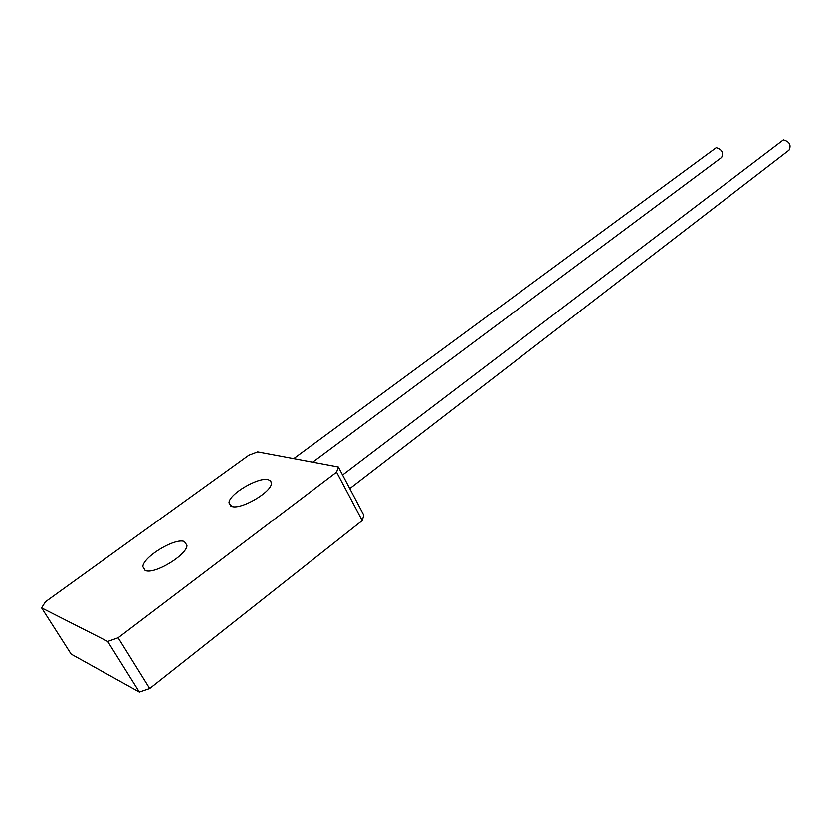<?xml version="1.0" encoding="UTF-8"?>
<svg xmlns="http://www.w3.org/2000/svg" width="832" height="832" viewBox="0 0 832 832"><rect width="100%" height="100%" fill="white"/><g stroke="black" fill="none" stroke-linecap="round" stroke-linejoin="round"><path stroke-width="1.25" d="M231.868 506.48L228.977 502.778C229.102 494 258.461 476.778 268.216 479.658L270.733 480.99L271.398 483.423C271.554 492.066 241.259 509.818 231.868 506.48M145.205 570.43L142.865 566.665C143.062 556.878 175.115 537.555 184.392 541.507L187.002 545.366C187.148 554.975 154.055 574.912 145.205 570.43M41.6 607.807L45.448 601.723L248.851 455.177L257.65 451.859L338.354 466.97L363.802 515.133L362.232 520.562L149.718 688.449L139.37 691.985L71.146 654.025L41.6 607.807L107.692 641.378L118.134 637.686L149.718 688.449M362.232 520.562L336.586 472.129L118.134 637.686M139.37 691.985L107.692 641.378M336.586 472.129L338.354 466.97M342.586 474.968L783.338 140.015C789.506 141.742 791.409 145.132 789.038 150.218L349.773 488.582M293.717 458.609L716.227 147.784C721.958 149.521 723.757 152.776 721.614 157.55L312.697 462.166M228.977 502.778L230.87 506.126M142.865 566.665L145.101 570.388"/></g></svg>
